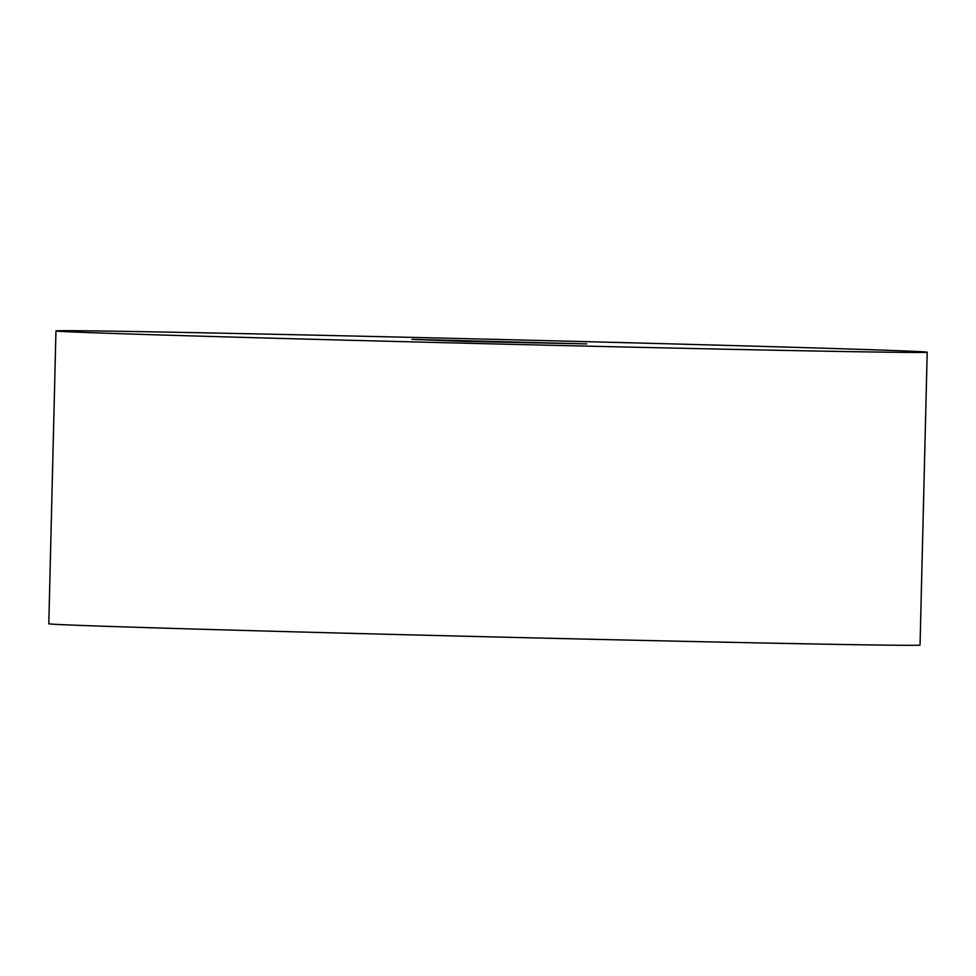 <?xml version="1.0" encoding="UTF-8"?>
<svg xmlns="http://www.w3.org/2000/svg" width="976" height="976" viewBox="0 0 976 976"><rect width="100%" height="100%" fill="white"/><g stroke="black" fill="none" stroke-linecap="round" stroke-linejoin="round"><path stroke-width="1.46" d="M127.1 331.413A435.747 2.281 -178.6 0 1 616.088 342.43A435.747 2.281 -178.6 0 1 927.2 352.226A435.747 2.281 -178.6 0 1 856.062 351.726A435.747 2.281 -178.6 0 1 367.074 340.722A435.747 2.281 -178.6 0 1 55.961 330.925A435.747 2.281 -178.6 0 1 127.1 331.413M55.961 330.925L48.8 623.774A435.747 2.281 1.4 0 0 359.912 633.57A435.747 2.281 1.4 0 0 848.9 644.587A435.747 2.281 1.4 0 0 920.039 645.075L927.2 352.226M411.945 339.355L586.759 343.906L464.381 341.393L411.945 339.355"/></g></svg>
